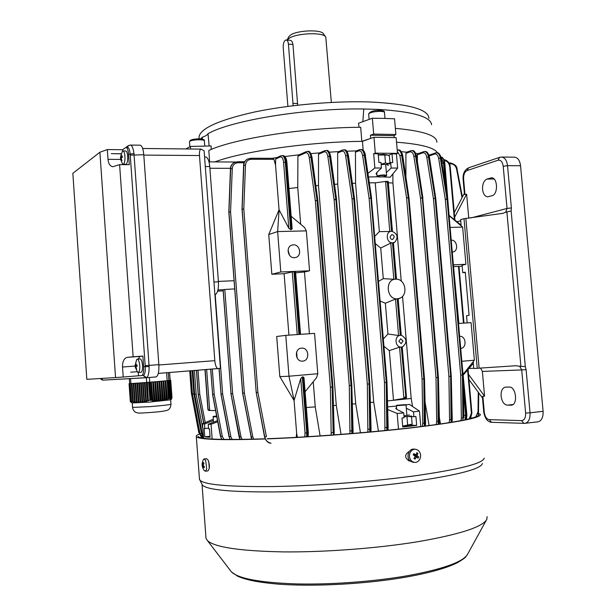 <?xml version="1.0" encoding="UTF-8"?>
<svg xmlns="http://www.w3.org/2000/svg" width="616" height="616" viewBox="0 0 616 616"><rect width="100%" height="100%" fill="white"/><g stroke="black" fill="none" stroke-linecap="round" stroke-linejoin="round"><path stroke-width="0.92" d="M170.617 399.753L149.834 402.063L132.34 402.949M147.062 382.451L148.641 382.328L149.919 400.223L148.341 400.338L147.378 382.421L129.668 383.676L129.321 378.671M147.586 400.469L146.362 400.9L145.06 382.598L146.315 382.505L147.586 400.469L148.056 400.816L148.672 400.577L148.341 400.338M145.746 401.101L144.514 401.447L143.181 382.736L144.437 382.644L145.746 401.101L146.215 401.455L146.831 401.255L146.362 400.9M143.898 401.601L142.658 401.855L141.31 382.867L142.558 382.775L143.898 401.601L144.367 401.971L144.983 401.817L144.514 401.447M142.042 401.963L140.794 402.125L139.447 383.006L140.694 382.913L142.042 401.963L142.512 402.34L143.128 402.233L142.658 401.855M140.179 402.186L138.931 402.248L137.584 383.137L138.823 383.044L140.179 402.186L141.272 402.51L140.794 402.125M138.307 402.263L137.06 402.225L135.72 383.267L136.96 383.183L138.307 402.263L139.401 402.633L138.931 402.248M136.429 402.186L135.174 402.063L133.864 383.406L135.104 383.314L136.429 402.186L137.06 402.225M134.55 401.978L133.295 401.771L132.009 383.537L133.249 383.452L134.55 401.978L135.174 402.063M132.663 401.647L131.516 401.386L130.269 383.66L131.393 383.583L132.663 401.647L133.295 401.771M131.516 401.386L130.207 383.668L130.607 383.629L129.991 383.676L131.246 401.524L131.878 401.694L131.447 401.393M131.093 401.416L130.446 401.424L129.206 383.722L129.845 383.683L131.246 401.524M129.545 383.637L129.067 383.722L130.315 401.493L131.1 401.825L130.446 401.424M130.315 401.493L131.093 402.371M170.147 380.234L170.57 380.203L170.147 380.241M170.047 380.272L170.732 380.203L171.995 397.636L170.632 380.226L168.861 380.572L169.962 398.383M169.993 380.288L170.586 380.241L171.802 398.513L170.486 380.264L169.893 380.311M169.847 380.326L170.44 380.28L171.679 398.875L170.339 380.303L169.739 380.349M169.693 380.365L170.286 380.311L171.541 399.106L170.185 380.341L169.593 380.388M169.539 380.403L170.139 380.349L171.541 399.106M132.263 402.91L149.834 402.063L170.532 399.807L171.479 399.16M171.494 399.145L170.039 380.38L169.439 380.426M169.385 380.442L169.985 380.388L171.348 399.183L170.678 399.638M170.678 399.676L171.394 399.191M171.348 399.183L169.885 380.418L169.285 380.465M169.238 380.472L169.831 380.426L171.179 399.076L170.517 399.53M170.517 399.615L171.24 399.13M171.179 399.076L169.731 380.457L169.131 380.503M169.084 380.511L169.685 380.465L171.009 398.837L170.339 399.276M170.347 399.407L171.071 398.929M171.009 398.837L169.577 380.495L168.976 380.542M168.93 380.557L169.531 380.503L170.825 398.46L170.155 398.891M170.162 399.06L170.886 398.598M170.825 398.46L169.439 380.526L146.993 382.451M170.709 398.182L169.346 380.534M169.977 398.598L170.624 398.198M170.139 398.275L169.269 398.375L167.991 380.673M129.206 383.722L129.791 383.668M129.067 383.722L129.668 383.676M146.754 382.467L148.056 400.816M144.876 382.605L146.215 401.455M143.004 382.736L144.367 401.971M141.133 382.875L142.512 402.34M139.27 383.006L140.648 402.571M137.406 383.137L138.777 402.641M135.543 383.275L136.906 402.564M133.687 383.406L135.019 402.34M131.839 383.545L133.133 401.994M167.144 380.734L168.384 398.914L169.054 398.652L167.752 380.68M168.692 398.513L167.352 398.991L165.781 380.857M167.406 380.726L166.05 380.842M165.103 380.911L166.382 399.63L167.052 399.407L165.719 380.857M167.052 399.407L167.352 398.991M166.682 399.214L165.342 399.615L163.74 381.027M165.365 380.896L164.002 381.011M163.055 381.088L164.364 400.223L165.042 400.038L163.671 381.035M165.042 400.038L165.342 399.615M164.665 399.792L163.309 400.1L161.692 381.204M163.317 381.073L161.954 381.189M161.007 381.265L162.331 400.677L163.009 400.539L161.623 381.212M163.009 400.539L163.309 400.1M162.632 400.238L161.269 400.454L159.636 381.381M161.269 381.25L159.898 381.366M158.951 381.443L160.283 400.985L160.969 400.9L159.567 381.389M160.969 400.9L161.269 400.454M160.584 400.539L159.205 400.662L157.581 381.558M159.213 381.427L157.842 381.543M156.888 381.62L158.22 401.139L158.913 401.101L157.511 381.566M158.913 401.101L159.205 400.662M158.52 400.693L157.134 400.723L155.517 381.735M157.149 381.604L155.779 381.72M154.824 381.797L156.141 401.147L156.834 401.162L155.448 381.743M156.834 401.162L157.134 400.723M156.441 400.708L155.047 400.639L153.446 381.912M155.086 381.781L153.707 381.897M152.753 381.974L154.046 401.008L154.747 401.07L153.384 381.92M154.747 401.07L155.047 400.639M154.346 400.585L152.945 400.423L151.374 382.089M153.014 381.959L151.636 382.074M150.681 382.151L151.944 400.739L152.645 400.839L151.313 382.097M152.645 400.839L152.945 400.423M152.237 400.323L150.951 400.115L149.68 382.243L148.641 382.328M150.943 382.136L149.68 382.243M150.951 400.115L149.526 382.259M149.919 400.223L150.527 400.492L149.234 382.274M168.284 372.595L168.861 380.572L167.344 380.719M130.908 383.606L130.554 378.601M146.693 382.474L146.354 377.724L143.004 375.483M149.742 382.228L149.403 377.469M167.175 380.734L166.597 372.734M170.147 380.249L169.585 372.495M505.674 387.118L505.359 387.133C502.325 387.957 500.908 390.968 501.101 396.15C501.901 401.578 503.965 404.581 507.291 405.166L511.365 405.174C518.164 404.827 516.054 386.463 509.301 387.064L505.674 387.118M482.567 189.42C482.397 184.022 483.86 180.565 486.963 179.048L491.391 177.808C497.728 177.223 498.359 194.402 492.061 195.696L487.741 196.827C484.923 196.519 483.198 194.055 482.567 189.42M473.758 368.245L468.915 368.453M456.941 221.76L460.737 220.767M482.367 371.433L484.561 396.188L482.867 396.196L484.284 412.212C484.931 416.632 486.571 419.103 489.204 419.635L521.59 420.628C524.409 420.258 525.756 417.733 525.625 413.059L521.706 369.931L482.367 371.433L480.603 368.068M537.899 421.845L538.007 421.829C541.61 420.843 543.304 417.34 543.089 411.319L520.551 165.727C519.812 160.391 517.771 157.542 514.437 157.172L501.578 157.057M470.747 217.972L507.037 208.447L503.21 166.251C502.51 161.777 500.777 159.775 498.005 160.237L467.067 170.555C464.618 171.81 463.471 174.636 463.609 179.017L464.995 194.671L466.635 194.186L468.768 218.249M454.662 217.209L466.635 194.186M464.995 194.671L464.433 194.194M454.262 212.651L464.349 193.278M482.497 397.99L468.953 379.564M464.603 264.564L462.092 265.25L462.739 272.649L465.273 272.18L469.092 315.353L466.535 315.661L467.174 322.892M465.303 272.534L462.739 272.649M473.18 361.715L473.781 368.483L477.246 368.337L464.01 218.695L502.972 213.321L505.682 212.274L507.037 208.447L511.38 207.923L511.141 210.941L505.682 212.274M519.658 366.227L525.309 366.62L526.102 369.631L521.706 369.931L519.658 366.227L515.677 365.75L479.125 368.16L465.881 218.657M477.246 368.337L479.125 368.16M464.01 218.695L460.629 219.589L461.192 225.895M484.561 396.188L468.483 374.305M482.405 396.927L482.867 396.196M379.71 177.015C382.89 176.907 385.046 176.553 386.17 175.93L384.053 175.398C380.087 175.575 377.924 176.007 377.546 176.7L379.71 177.015M377.185 176.399L377.077 176.238C377.939 175.514 380.318 175.083 384.215 174.929L386.602 175.391L386.209 175.891M394.024 135.636L370.416 135.212L373.689 134.088L395.888 134.496L394.024 135.636L394.186 137.568M199.13 138.384L199.022 136.891C200.369 128.428 218.634 120.182 253.823 112.158C288.126 104.866 334.18 100.793 369.585 101.971C408.808 103.881 428.59 109.34 428.928 118.364M395.888 134.496L394.548 118.796L383.768 118.395L372.357 118.234L373.689 134.088M378.879 110.426L378.54 109.432L363.786 108.994L362.847 121.668M378.54 109.432C413.143 111.627 430.83 116.732 431.593 124.755M200.408 138.908L202.418 137.183L202.271 139.154M209.117 145.992L208.031 133.68C207.5 134.881 205.629 136.051 202.418 137.183M208.031 133.68C230.923 120.482 306.337 107.985 363.786 108.994M190.614 149.003L190.421 146.439L211.173 145.946L211.119 149.48M359.074 127.296L358.489 123.246L372.357 118.234M396.542 142.196C420.79 144.09 434.419 147.624 437.437 152.776C434.419 147.624 420.79 144.09 396.542 142.196M370.84 138.369L361.846 141.357L360.676 127.281C304.219 127.497 233.872 138.669 208.801 150.466L209.656 161.869M363.186 150.212L362.447 141.349C309.44 141.765 242.974 151.328 214.861 161.9C242.873 151.367 308.924 141.834 361.846 141.357M190.421 146.439L185.893 148.949M370.678 138.369L370.416 135.212M395.364 128.359C423.238 130.923 437.067 135.551 436.852 142.234M137.214 371.725L130.692 372.18M138.307 372.488L138.538 375.783L141.68 375.591C143.197 374.913 143.844 371.941 143.628 366.674L142.881 356.071L139.894 356.425L138.23 359.059M124.093 164.272L124.224 164.657M122.661 151.028L122.569 149.711L126.011 147.37C127.312 147.663 128.159 149.973 128.567 154.3L129.298 164.68L119.604 164.634L133.133 356.787L127.219 357.349C124.039 358.258 122.469 361.476 122.515 367.02L123.215 377.023L138.538 375.783M130.515 145.076L140.132 145.191C141.996 145.592 143.205 148.779 143.774 154.739L158.836 364.641C159.128 371.902 158.189 375.999 156.017 376.93L146.346 377.724L156.017 376.93M99.9 152.221L72.85 173.335L86.841 379.34L115.546 377.577L99.9 152.221L107.33 149.557L108.016 159.336C108.485 163.825 110.102 166.289 112.867 166.728L119.604 164.634M122.569 149.711L107.33 149.557M127.15 147.386L128.782 145.438L130.469 145.076C132.032 145.376 133.195 148.194 133.965 153.53L149.134 366.566C149.134 372.819 148.294 376.515 146.623 377.654L143.289 375.46C144.814 374.782 145.461 371.81 145.253 366.543L130.176 154.316C129.768 149.988 128.913 147.678 127.612 147.386L126.049 147.37M142.881 356.071L133.133 356.787M123.215 377.023L115.546 377.577M121.052 153.808L111.304 153.661L121.067 153.746M141.611 356.217L133.988 356.78L141.626 356.217M146.131 377.739L103.45 380.118M146.623 377.654L103.311 380.126L100.678 378.494M409.424 414.984L403.981 415.885M411.511 416.639L412.15 424.147L407.653 425.032L406.96 416.801L411.457 415.969M411.588 424.578L410.348 425.417L402.695 426.434M404.019 416.401L406.96 416.801M407.653 425.032L402.664 426.118M403.049 341.033L400.747 338.777L398.875 341.349L401.162 343.605L403.049 341.033M394.232 237.014C393.894 235.343 392.993 234.588 391.537 234.75L390.074 237.129C390.405 238.8 391.306 239.555 392.762 239.408L394.232 237.014M301.586 348.14C309.055 347.27 310.141 360.83 302.618 361.13L302.456 361.138C295.041 361.838 294.125 348.394 301.563 348.14L301.378 348.156M296.627 352.121L297.12 358.019M294.41 257.696L295.626 257.511C302.163 256.04 300.092 244.313 293.393 244.845L292.007 245.076C285.578 246.693 287.78 258.273 294.41 257.696M289.52 255.278L288.057 250.204M459.906 339.262L460.452 345.514M460.706 348.417C467.151 348.094 466.058 335.643 459.644 336.321M451.536 243.813L452.075 250.004M451.205 240.117C457.188 239.716 458.843 251.043 452.937 251.998L452.26 252.09M376.954 174.759L376.068 173.751L376.73 172.557L381.45 168.014L374.859 167.999L368.029 173.319M387.479 400.916L411.195 398.452L412.551 406.483M410.741 425.148L416.678 425.41L415.916 416.478L413.89 416.709L413.482 411.873L419.465 411.08L409.417 404.396L405.921 404.92M396.404 406.083L387.641 406.868M416.678 425.41L402.741 426.996L401.986 418.01L404.142 417.779L403.726 412.92L396.627 409.217L395.788 408.408L396.527 407.584M419.465 411.08L420.79 426.588M387.71 409.54L397.181 413.475L403.726 412.92M397.181 413.475L398.498 429.136M406.93 415.577L406.298 408.192M213.121 419.273L202.51 423.746L204.512 424.039L204.843 428.559L204.142 428.49L204.758 436.813L210.11 437.314L209.486 428.882L208.578 428.836L208.246 424.278L211.057 424.278L212.15 439.031M202.51 423.746L203.58 438.238M406.306 408.2L413.482 411.873M204.512 424.039L213.213 420.574M217.502 420.582L208.246 424.278M211.057 424.278L217.725 421.767M397.497 153.376L375.29 153.153L373.958 137.268L396.15 137.645L397.497 153.376L396.442 153.923L397.651 168.068L390.167 177.223L382.336 176.861M385.693 164.464L386.363 172.572M401.363 151.713L406.652 152.175M415.723 153.276L418.025 153.638M393.501 400.223L406.421 397.89L393.501 400.223L389.335 350.604L383.984 346.354M403.873 398.152L399.568 347.193L389.335 350.604M378.54 281.35L383.291 278.632L393.832 279.287L390.767 243.058L380.726 248.055L375.383 243.651M383.291 278.632L380.726 248.055M383.36 338.985L387.941 333.988L398.575 335.504L395.503 299.06L385.362 303.234L380.188 301.047M387.941 333.988L385.362 303.234M462.932 265.088L465.919 264.303L462.631 227.112L449.449 216M453.884 266.559L458.989 266.405L463.979 323.115M461.838 361.284L474.389 360.198L463.317 374.066M314.56 333.387L317.787 373.735L288.989 376.222L285.778 335.366L314.56 333.387M292.007 228.251L291.491 229.56L290.629 229.583L288.819 228.32L279.056 209.733L275.545 165.119L273.928 159.328L251.213 159.282C247.832 159.598 245.915 161.538 245.476 165.111L243.797 208.947L257.888 392.315L266.42 436.667L264.757 436.913L256.233 392.592L257.888 392.315L256.21 392.43L242.142 209.17L256.187 392.43L264.634 436.906C265.427 440.371 267.49 442.473 270.817 443.197M296.196 437.36L296.658 433.341L294.078 400.492L300.716 378.578L302.31 376.961L303.172 376.884L303.981 377.716L308.339 432.702L308.177 436.659M285.778 335.366L276.7 336.498L279.826 376.615L294.078 400.492M288.935 335.15L284.091 273.712L293.963 271.571L295.557 271.579L300.539 334.349M279.056 209.733L268.738 234.573L271.841 274.259L284.091 273.712M307.384 151.382L307.423 151.382C309.178 151.659 310.341 153.515 310.911 156.949L317.063 200.408L315.346 200.785L309.209 157.35C308.554 153.885 307.361 152.368 305.628 152.814L297.921 156.248L297.744 187.518L300.677 224.263M309.409 333.741L304.481 271.964L309.548 270.786L306.345 230.877L304.527 227.496L291.175 216.285M305.089 391.745L316.539 377.708L317.787 373.735M306.345 407.492L315.253 406.891L313.244 381.751M315.253 406.891L320.097 435.889M296.658 433.341L297.351 437.291M304.481 271.964L295.657 272.819M465.919 264.303L453.376 264.826M462.631 227.112L450.096 227.412M288.973 188.535L297.744 187.518M288.819 228.32L283.591 162.301C283.083 158.374 281.935 156.603 280.149 156.988L275.629 159.082L275.545 165.119M209.594 410.487L208.701 410.456M215.608 410.572L209.571 410.479L208.1 409.363L205.151 369.623M360.468 149.496L360.506 149.496C362.439 149.773 363.702 151.605 364.302 154.993L370.817 197.944L369.1 198.314L362.601 155.386C361.9 151.959 360.591 150.466 358.681 150.905L355.447 152.206L355.563 183.229L352.367 183.352M355.447 152.206L356.248 150.966L359.297 149.742L358.681 150.905M346.877 151.205L356.464 150.881M368.553 176.969L377.7 176.792M369.392 182.852L375.937 182.775M388.342 182.852L392.908 182.967L392.885 173.897M370.347 402.517L373.712 402.21L355.563 183.229M374.774 236.351L379.348 231.616L375.252 182.867L385.662 181.412L387.387 182.467L391.522 231.293C385.208 231.362 386.194 243.143 392.5 242.866L395.572 279.179C384.754 279.395 386.463 299.707 397.235 298.829L400.323 335.35C394.001 335.72 395.002 347.632 401.316 347.054L405.805 396.712L401.601 347.031L402.672 346.777C407.299 342.611 406.976 338.823 401.694 335.427L400.616 335.335L397.528 298.806L400.146 298.113C408.131 294.825 405.49 279.649 396.858 279.202L395.865 279.163L392.792 242.858L394.74 242.25C398.56 237.322 397.605 233.672 391.861 231.285L387.68 182.467L388.226 181.474L385.662 181.412M411.195 398.452L402.533 296.342M401.232 281.096L392.908 182.967M373.712 402.21L378.447 431.162M343.589 149.819L343.628 149.819C345.507 150.088 346.739 151.929 347.332 155.34L353.746 198.506L352.029 198.883L345.63 155.733C344.937 152.291 343.666 150.789 341.803 151.236L337.653 152.953L337.722 184.107L334.511 184.307M337.653 152.953L338.507 151.69L342.419 150.065L341.803 151.236M329.298 152.16L338.746 151.59M352.329 404.065L355.725 403.78L337.722 184.107M355.725 403.78L360.452 432.794M325.887 150.435L325.926 150.435C327.75 150.712 328.944 152.56 329.529 155.987L335.82 199.322L334.103 199.7L327.82 156.379C327.15 152.922 325.918 151.421 324.116 151.859L318.51 154.262L318.495 185.508L315.846 185.732M318.51 154.262L319.411 152.984L324.724 150.689L324.116 151.859M310.949 153.615L319.681 152.868M333.441 405.567L336.282 405.351L318.495 185.508M336.282 405.351L341.041 434.372M405.913 153.369L406.514 152.229L411.565 150.574C413.59 150.843 414.915 152.629 415.538 155.933L422.214 197.805L420.52 198.167L413.852 156.318C413.128 152.984 411.757 151.521 409.748 151.952L405.913 153.369L405.906 177.023M425.086 402.263L429.106 425.533M417.386 154.785L417.91 153.684L424.463 151.505C426.503 151.775 427.835 153.546 428.451 156.818L435.135 198.275L433.441 198.637L426.773 157.196C426.049 153.892 424.678 152.445 422.661 152.868L417.386 154.785L417.355 161.415M439.339 417.463L440.502 423.962M297.921 156.248L298.875 154.932L306.237 151.644L305.628 152.814M284.923 156.502L299.176 154.801M275.629 159.082L276.661 157.742L280.742 155.84L280.149 156.988M272.079 158.304L277.007 157.581M250.835 158.274L272.233 158.304L273.928 159.328M362.447 141.349L373.958 137.268M223.169 290.86L217.633 291.145M219.111 368.483L221.059 394.086L219.142 368.476M234.657 288.904L224.794 289.458L232.648 393.516L231.046 393.709L223.169 289.713L224.794 289.458M223.177 289.774L231.015 393.709L239.385 437.006L240.979 436.775L242.088 439.4M210.734 369.169L212.612 394.34L210.772 369.169M190.691 370.793L192.423 394.071L190.714 370.786M192.916 370.609L194.664 394.317L192.947 370.609M203.834 423.192L198.298 394.456L196.519 370.316L198.267 394.456L199.784 394.286L205.236 422.599M379.348 231.616L389.789 231.493L385.562 181.42M424.778 426.087L423.831 379.056L424.27 426.149M438.646 424.232L437.753 377.685L438.176 424.293M449.18 422.645L449.565 419.742L448.895 376.322L450.635 376.353L451.081 422.337M451.482 422.276L450.704 376.353L451.182 376.145M461.045 420.574L461.346 417.987L463.386 418.01L462.423 375.082L462.924 420.204M463.324 388.95L465.627 415.199L465.134 419.742M465.958 419.565L466.374 415.115L463.086 377.662M191.484 393.732L198.876 432.655L201.316 436.836M201.047 436.482L198.991 432.663L191.514 393.786L192.3 393.67M192.392 394.032L199.892 433.61L203.611 438.646M202.91 438.138L200.031 433.625L192.423 394.071L193.863 393.901L201.463 433.402L202.718 436.12M194.656 394.278L202.264 434.457L203.519 437.422M203.503 437.144L202.425 434.465L194.695 394.317L196.15 394.148L202.926 429.306M221.96 439.393L220.505 436.451L212.528 394.325L220.59 436.482L221.76 439.385M230.322 439.485L229.029 436.775L220.944 394.078L229.121 436.806L230.13 439.485M240.263 439.431L239.131 436.96L230.923 393.693L240.094 439.431M242.689 393.185L251.736 439.208M271.04 443.22C267.652 442.481 265.558 440.386 264.757 436.913L264.611 436.783M302.31 376.961L306.753 432.94L306.622 436.752M307.507 436.698L307.615 432.848L303.172 376.884M333.395 434.95L332.216 387.179L332.863 386.94M352.252 433.479L351.128 385.608L351.828 433.518M367.883 432.139L367.329 384.03L369.1 384.068L369.762 431.962M370.247 431.924L369.176 384.061L369.777 383.83M387.356 430.291L386.255 382.551L386.833 430.338M371.564 198.167L370.901 197.944L364.772 154.993C364.21 151.605 363.063 149.78 361.346 149.511L361.346 149.511C363.401 149.734 364.764 151.636 365.442 155.224L362.601 155.386M359.667 149.673L361.346 149.511M368.191 429.252L371.063 429.036L369.846 383.814L367.329 384.03L352.029 198.883L353.761 198.668L369.169 383.899L353.846 198.66L347.77 155.34C347.216 151.936 346.092 150.096 344.413 149.827L342.812 149.988M336.598 199.561L335.897 199.322L329.922 155.987C329.375 152.568 328.274 150.72 326.634 150.443L325.14 150.612M331.2 435.112L330.384 387.141L315.346 200.785L317.078 200.562L332.209 387.017L317.14 200.562L311.249 156.949C310.703 153.515 309.632 151.659 308.031 151.39L306.668 151.551M281.843 155.579L281.882 155.579C283.73 155.956 284.861 158.119 285.277 162.062L290.629 229.583M291.491 229.56L286.14 162.07C285.724 158.127 284.669 155.964 282.96 155.586L281.196 155.74M247.478 159.059L247.239 159.182C244.999 160.599 243.828 162.624 243.713 165.257L242.142 209.017L243.828 165.204C243.944 162.562 245.145 160.53 247.416 159.09L250.743 158.25L251.213 159.282M247.239 159.182L250.743 158.25L272.233 158.304M234.249 162.555L233.995 162.693C231.801 164.102 230.646 166.097 230.53 168.676L228.936 211.912L230.669 168.607C230.792 166.02 231.97 164.018 234.203 162.585L237.553 161.723L238.007 162.747C234.634 163.063 232.725 164.988 232.286 168.514L230.561 211.85L244.352 393L252.783 436.806L253.7 439.162M233.995 162.693L237.553 161.723L244.652 161.723M441.056 157.442L443.512 162.955L445.507 185.709M447.201 196.527L444.259 162.963C443.913 159.721 442.804 157.727 440.94 156.972C442.727 157.072 444.02 159.113 444.806 163.063M428.959 155.155L436.328 152.722C438.369 152.984 439.701 154.731 440.317 157.981L441.195 158.166L447.616 199.207L447.039 198.983L440.617 157.981C440.024 154.739 438.777 152.984 436.867 152.722L436.867 152.722C438.707 152.514 440.147 154.316 441.187 158.15M438.646 158.351L440.317 157.981L446.985 198.983L445.299 199.345L438.646 158.351C437.93 155.086 436.559 153.654 434.542 154.062L435.15 152.93L436.867 152.722M451.274 376.199L448.895 376.322L433.441 198.637L435.15 198.429L450.696 376.199L435.219 198.429L428.813 156.818C428.22 153.546 426.988 151.782 425.109 151.513L423.269 151.721L422.661 152.868M422.892 198.013L422.299 197.805L415.946 155.94C415.361 152.637 414.145 150.851 412.304 150.589L412.304 150.589C414.098 150.327 415.515 152.175 416.555 156.125M409.748 151.952L410.356 150.797L412.304 150.589M408.986 197.782L408.37 197.567L402.079 155.332C401.501 151.998 400.308 150.204 398.498 149.934L397.69 149.927C399.699 150.196 401.016 151.998 401.624 155.324L408.285 197.567L406.583 197.929L399.938 155.709L397.32 151.297M397.205 149.973L397.69 149.927L397.205 149.958M268.738 234.573L277.631 231.57L280.804 271.979L309.548 270.786M271.841 274.259L280.804 271.979M279.125 209.702L277.631 231.57L306.345 230.877M462.154 265.996L459.012 266.613M453.384 264.957L458.874 323.462M441.972 163.148L444.806 163.078L449.957 225.833M474.389 360.198L471.071 322.622L458.52 323.485M461.992 363.055L466.913 415.015L466.435 419.465M279.826 376.615L288.989 376.222L294.148 400.5M473.327 363.348L463.386 374.851M461.122 225.156L449.418 215.646M395.572 279.179L393.832 279.287M395.503 299.06L397.235 298.829M397.528 298.806L398.159 298.822L401.247 335.343L400.616 335.335M392.792 242.858L393.416 242.866L396.496 279.171L395.865 279.163M391.522 231.293L389.789 231.493M390.767 243.058L392.5 242.866M401.601 347.031L402.225 346.939M400.323 335.35L398.575 335.504M399.568 347.193L401.316 347.054M386.378 172.565L391.152 168.045L397.651 168.068M375.29 153.153L373.666 153.7L374.859 167.999M373.666 153.7L378.162 153.746L378.894 162.462L380.988 162.47L381.45 168.014M391.152 168.045L390.683 162.524L387.048 163.941M388.396 155.332L392.015 153.877L396.442 153.923M392.015 153.877L392.754 162.539L390.683 162.524M204.843 428.559L208.531 428.174M407.322 416.516L413.89 416.709M204.758 436.813L210.033 436.243M191.476 393.624L198.806 432.632L199.638 432.601M203.719 423.238L198.267 394.417M242.727 393.262L244.352 393L242.712 393.108L228.936 212.058L242.589 393.1L251.159 437.044L242.727 393.262M228.921 212.204L230.561 211.85L228.89 212.081M256.194 392.507L264.526 436.867C266.066 441.017 268.106 443.12 270.647 443.173M242.134 209.317L243.797 208.947L242.088 209.194M210.657 369.176L212.605 394.294M212.312 369.046L214.183 394.155L212.643 394.34L220.774 436.498L222.307 436.267L223.877 439.424M219.026 368.491L221.029 394.04M215.2 294.725L222.638 393.901L221.059 394.086L229.298 436.821L230.861 436.59L232.186 439.485M223.084 289.751L231.015 393.655M334.195 432.432L332.925 387.002L330.384 387.141L332.147 387.187L333.14 432.709L334.195 432.432L334.065 434.904M332.917 386.925L317.864 200.677L317.125 200.408L317.864 200.608M351.674 385.346L351.12 385.447L335.913 199.484L351.043 385.454L351.751 385.377M349.965 433.672L349.28 385.57L351.043 385.454L349.28 385.57L334.103 199.7L336.613 199.592L330.638 156.225L327.82 156.379M369.846 383.814L354.523 198.768L353.83 198.506L354.508 198.737M386.84 382.297L386.34 382.39L370.924 198.098L386.247 382.397L386.917 382.32M384.938 430.53L384.484 382.513L386.247 382.397L384.484 382.513L369.1 198.314L371.579 198.198L365.319 155.409M424.339 378.809L423.908 378.894L408.393 197.713L423.823 378.902L424.432 378.832M422.345 426.395L422.784 423.269L422.075 379.025L423.823 378.902L422.075 379.025L406.583 197.929L408.847 197.905M438.23 377.439L437.822 377.523L422.314 197.952L437.745 377.523L438.33 377.462M436.259 424.563L436.69 421.506L436.005 377.647L437.745 377.523L436.005 377.647L420.52 198.167L422.907 198.044L416.555 156.141L413.852 156.318M451.266 376.122L435.797 198.514L435.204 198.275L435.782 198.483M462.832 374.851L447.062 199.13L462.416 374.936L462.932 374.875M461.346 417.987L460.691 375.052L462.416 374.936L460.691 375.052L445.299 199.345L447.432 199.322M208.662 410.456L208.1 409.363M406.421 397.89L405.805 396.712M403.919 398.144L405.513 396.743M267.151 438.723C309.363 437.175 366.651 432.84 409.178 427.958C433.056 425.217 451.081 422.607 463.255 420.135M463.779 420.027C474.428 417.794 479.34 415.962 478.524 414.53L477.723 413.883M209.278 468.291L208.778 461.792M199.415 478.609L199.915 480.218C204.72 484.823 229.106 486.933 273.073 486.548C315.939 485.87 371.933 481.658 414.237 475.914C459.752 469.384 483.067 463.455 484.191 458.119M409.317 451.42L409.309 451.42C404.466 454.546 404.419 457.719 409.163 460.93L410.056 460.945M199.268 434.149C196.912 435.05 195.934 435.874 196.327 436.605C198.475 439.585 221.437 440.371 265.211 438.962M267.236 438.885C309.91 437.291 367.444 432.917 410.179 428.012C458.004 422.299 481.381 417.771 480.303 414.422L478.378 413.328M201.963 484.161L202.495 485.192C207.346 489.928 231.408 492.176 274.682 491.922C316.855 491.368 371.856 487.241 413.459 481.489C458.227 474.951 481.212 468.93 482.413 463.44M205.906 536.983L206.014 538.376L207.515 540.702C215.069 547.331 240.363 551.066 283.391 551.898C325.217 552.29 378.255 548.255 418.541 541.595C460.522 534.234 483.306 526.742 486.886 519.119L487.094 516.655M198.075 436.436C200.169 439.354 222.522 440.14 265.134 438.8M408.785 460.86L409.894 460.737M216.778 416.77L212.951 416.855M216.632 415.993L213.29 416.455L216.701 416.377M387.672 154.993L383.814 154.339L378.247 154.731M390.082 163.956L385.493 163.024L384.815 155.009L387.988 155.124L389.404 156.002L389.982 162.801M387.995 165.581C388.889 164.88 387.78 164.495 384.669 164.426L381.165 164.588M378.27 155.047L384.815 155.009M385.493 163.024L381.127 164.141M199.484 155.548C199.268 151.605 199.815 149.465 201.116 149.111L204.119 150.835L220.428 368.353L158.312 373.404L218.049 368.584C216.424 368.16 215.338 365.519 214.807 360.668L199.484 155.548L143.798 155.093M204.581 156.941L205.536 156.949C207.731 157.35 209.14 160.56 209.763 166.559L218.426 281.82C218.703 289.12 217.571 293.439 215.03 294.771L215.03 294.771M405.544 404.612L396.743 405.29L405.544 404.612M405.975 404.982L396.381 405.705M141.002 372.272L141.033 372.272C142.288 371.625 142.773 369.1 142.465 364.68C141.996 361.038 141.195 359.113 140.071 358.92L137.329 359.128M137.314 371.856L138.454 372.441C139.57 371.502 139.986 368.992 139.686 364.895C139.208 361.245 138.415 359.32 137.299 359.128L136.506 359.86M135.951 362.516L135.066 365.665L136.221 369.369L136.636 369.169L135.882 366.605L137.114 366.212L136.968 364.749L135.728 365.149L135.951 362.516M136.606 369.092L136.221 369.369M135.913 366.774L135.466 366.805M137.014 365.404L135.066 365.665M136.998 365.219L135.312 365.35M136.983 365.049L135.728 365.149M415.315 449.233L414.137 449.141C408.408 448.148 405.551 458.289 410.703 461.407L413.174 462.277M419.873 459.128C421.305 455.47 420.643 452.467 417.894 450.119L415.615 449.257C413.282 449.118 411.473 450.204 410.194 452.521C408.747 456.194 409.409 459.205 412.181 461.561L414.329 462.393C416.724 462.593 418.572 461.5 419.873 459.128M413.821 453.622L413.19 454.877L415.353 456.202L413.967 458.427L415.038 459.151L416.416 456.933L418.056 458.204L418.68 456.941L417.047 455.671L417.902 453.407L416.84 452.675L415.985 454.939L413.821 453.622L413.575 454.246L414.375 454.8L415.985 454.939M415.738 454.924L415.438 455.524L417.047 455.671M415.438 455.524L418.68 456.941M416.239 456.071L415.838 456.88M415.015 456.803L416.416 456.933M414.383 457.819L415.038 459.151M413.244 454.908L413.575 454.246M416.224 454.392L417.902 453.407M125.895 164.28L125.918 164.28C127.358 163.486 127.936 160.584 127.643 155.579C127.281 152.66 126.65 151.12 125.741 150.959L123.008 150.928M122.299 163.587L123.161 164.272L123.724 163.964C124.786 162.362 125.164 159.559 124.871 155.555C124.509 152.629 123.878 151.089 122.977 150.928L122.184 151.559M121.252 154.177L120.42 157.912L121.521 161.007L121.922 160.56L121.167 158.066L122.361 157.265L122.214 155.863L121.029 156.664L121.252 154.177M121.26 158.512L120.775 158.512M121.583 157.742L120.42 157.912M122.345 157.126L120.628 157.111M122.284 156.672L121.029 156.664M293.131 105.729L288.442 44.16C288.165 41.595 287.418 40.209 286.209 39.986L285.362 40.233C283.807 41.588 283.09 43.998 283.206 47.471L287.895 106.391M288.604 37.029L290.498 35.073C297.305 30.153 321.66 29.298 323.492 33.895L325.556 36.767M288.758 36.721L287.125 40.055L288.966 38.423C296.542 32.964 323.785 32.009 325.787 37.083L331.331 102.425M297.651 105.19L292.962 44.491C292.554 41.919 291.591 40.51 290.059 40.271L286.209 39.986M204.235 470.47L205.428 471.225L207.885 470.924C209.786 468.899 209.864 465.28 208.108 460.052L206.545 458.681L204.089 458.966L203.134 459.936M205.428 471.225L206.737 469.007L205.644 460.345L204.089 458.966M202.356 462.801L203.018 468.075L202.934 466.273L204.15 467.752L204.35 466.712L203.134 465.234L203.919 463.317L203.48 462.462L202.695 464.372L202.356 462.801M203.827 466.166L202.934 466.273M203.195 465.334L202.502 465.419M203.457 464.287L202.695 464.372M170.64 399.799L170.963 404.235C169.962 404.743 163.024 405.536 150.165 406.622L132.548 407.43M190.891 140.155C193.116 138.538 204.789 138.492 203.072 140.094M204.766 146.092L204.373 140.91C204.928 139.216 192.284 139.509 189.913 141.249L189.489 141.865M486.963 179.048L494.109 179.033M520.92 366.474L506.868 211.781M498.005 160.237L499.553 157.38L501.478 157.057C504.773 157.434 506.791 160.299 507.53 165.666L520.551 165.727M503.21 166.251L507.53 165.666L511.38 207.923M511.141 210.941L525.309 366.62M526.102 369.631L530.037 412.812L543.089 411.319M490.459 177.955L492.4 177.955M525.625 413.059L530.037 412.812C530.26 418.865 528.59 422.391 525.017 423.369L491.63 422.299M510.933 405.197L511.711 405.112M507.291 405.166L512.959 404.543M484.284 412.212L483.752 412.15L482.39 396.812M489.204 419.635L491.537 422.291C487.572 421.937 484.977 418.557 483.752 412.15M521.59 420.628L524 423.415L538.007 421.829M467.067 170.555L468.576 167.806L499.553 157.38M463.609 179.017L463.117 179.333M384.977 118.426L384.476 112.497C384.407 111.843 383.083 111.457 380.488 111.357C374.004 111.511 370.054 112.381 368.661 113.968L368.668 114.083M149.134 366.566L143.628 366.674M133.965 153.53L128.567 154.3M143.774 154.739L130.23 155.14M145.191 365.704L158.836 364.641M120.59 159.413L108.016 159.336M135.081 366.05L122.515 367.02M139.894 356.425L127.219 357.349M126.958 147.378L128.944 145.368M103.473 380.118L102.087 379.957L100.485 378.501M126.011 147.37L128.113 145.823M102.395 380.041L100.077 378.524M462.038 197.728L456.595 169.154C455.748 165.95 453.946 164.187 451.197 163.871L449.434 163.848M470.732 418.125L472.688 417.894M475.76 416.87L478.031 411.858L478.255 392.223M454.377 219.681L449.711 166.674C449.126 163.155 447.316 161.115 444.298 160.545M463.478 323.146L458.489 266.374M469.315 418.795L471.394 413.097L467.598 369.977M304.789 436.86L305.028 433.033L300.716 378.578M305.028 433.033L308.339 432.702M297.228 334.58L292.254 271.756M293.963 271.571L298.945 334.457M299.807 334.403L294.818 271.541M463.917 417.348L463.856 414.375M463.94 415.292L466.913 415.015M292.161 228.752L286.879 162.224L283.591 162.301M206.66 369.5L209.702 410.487M189.805 370.863L191.476 393.647L189.828 370.863M222.638 393.901L230.861 436.59M232.648 393.516L240.979 436.775M244.152 162.747L238.007 162.747M237.645 161.746L244.637 161.746M214.183 394.155L222.307 436.267M192.154 370.67L193.863 393.901M194.41 370.493L196.15 394.148M198.005 370.201L199.784 394.286M434.542 154.062L429.198 155.979M448.933 162.94L450.558 162.94L451.197 163.871M385.731 181.42L388.103 181.412M350.211 430.961L353.06 430.753L351.821 385.431L336.49 199.676M385.293 427.512L388.172 427.304L387.949 430.23M422.784 423.269L425.587 423.077L425.333 426.018M436.69 421.506L439.431 421.321L438.415 377.446L422.738 198.144M449.565 419.742L452.229 419.565L452.013 422.183M192.292 393.601L191.407 393.639L189.736 370.863M190.621 370.793L192.331 394.063L199.823 433.587L201.463 433.402M192.846 370.616L194.594 394.309L202.194 434.426L203.295 434.365M317.856 200.585L311.981 157.196L309.209 157.35M354.516 198.675L348.464 155.579L345.63 155.733M402.564 155.733L401.624 155.324L399.938 155.709M435.797 198.506L429.406 157.018L426.773 157.196M232.286 168.514L230.523 168.884M245.476 165.111L243.705 165.481M205.036 369.631L207.985 409.363M223.254 289.697L217.949 289.951M234.041 280.719L218.395 281.412M230.469 168.322L209.887 168.26M198.86 432.578L201.378 436.913M202.656 438.092L199.877 433.533M203.526 437.499L202.248 434.372M250.989 436.921L251.659 439.216M251.159 437.044L252.783 436.806M242.681 393.077L228.821 212.143L230.446 168.769C230.376 166.459 231.5 164.472 233.803 162.809M256.187 392.4L242.026 209.248L243.613 165.358C243.528 163.032 244.675 161.007 247.062 159.282M221.698 439.385L220.566 436.382M230.068 439.485L229.098 436.705M240.017 439.431L239.2 436.89M331.377 432.64L333.14 432.709M371.44 198.29L386.994 382.374L388.172 427.304M463.386 418.01L463.933 417.825L463.032 374.944L447.624 199.214M468.06 369.446L471.895 413.005L471.394 413.097M443.92 159.613C447.686 160.522 449.788 162.909 450.227 166.782L449.711 166.674M478.031 411.858L478.517 411.881L478.178 414.16M448.918 162.917L450.558 162.94C454.955 164.249 457.126 166.32 457.064 169.138L456.595 169.154M230.33 570.455L231.554 572.048C238.846 578.717 260.568 582.674 296.727 583.922C331.785 584.761 375.629 581.442 409.324 575.39C444.521 568.683 464.01 561.507 467.798 553.869L486.324 520.15M410.102 460.937L409.101 460.83M158.859 364.988L214.807 360.668M209.763 166.559L205.297 166.543M218.426 281.82L213.96 282.02M288.442 44.16L292.962 44.491M293.17 103.342L297.697 103.542M132.432 402.987L130.954 402.294M132.24 402.972L132.555 407.469C132.425 409.109 135.135 412.635 135.651 412.258C138.508 413.213 136.875 413.421 151.089 412.435C158.643 411.912 164.018 411.211 167.213 410.325C169.408 409.555 170.663 407.538 170.971 404.281M189.844 146.724L189.482 141.765L190.336 140.325C195.657 138.1 205.22 138.477 204.366 140.81M468.576 167.806C464.549 169.931 462.732 173.758 463.117 179.31L464.441 194.294M369.115 119.404L368.661 113.968C370.039 111.434 373.804 110.256 379.941 110.433C383.329 110.657 384.838 111.311 384.469 112.389M386.602 175.337L385.678 164.449M377.077 176.238L376.769 172.526M377.546 176.7L377.123 176.353M199.168 138.854L199.022 136.891M208.809 142.165L209.101 145.992M399.969 298.19L398.175 299.022M394.579 242.342L393.432 242.997M402.672 346.777L402.233 346.939L406.529 397.705M235.551 162.016L209.009 161.869M203.65 423.269L198.198 394.448L196.419 370.324M286.879 162.208C286.448 158.189 285.17 155.979 283.044 155.586M311.981 157.172C310.841 152.822 309.525 150.897 308.031 151.39M326.719 150.45C328.366 150.189 329.675 152.106 330.63 156.202M353.06 430.769L352.899 433.425M371.063 429.052L370.87 431.862M348.464 155.548C347.516 151.521 346.192 149.611 344.498 149.827M398.598 149.934C400.331 149.734 401.701 151.598 402.702 155.517M409.001 197.798L402.71 155.54M424.516 378.886L409.009 197.813M424.516 378.902L425.587 423.077M439.431 421.336L439.185 424.155M451.274 376.207L452.229 419.565M429.398 156.995C428.374 153.13 426.95 151.305 425.109 151.513M471.895 413.005L470.485 418.503M454.916 220.12L450.227 166.782M478.732 392.869L478.517 411.881M462.385 197.058L457.064 169.138M209.571 410.479L208.616 410.456M207.939 409.74L204.966 369.639M388.226 181.504L392.446 231.339M478.563 415.038L478.524 414.53M199.484 479.541L196.327 436.605M202.495 485.192L199.915 480.218M206.014 538.376L202.04 484.453M467.267 554.847C464.849 557.295 468.06 556.271 457.588 562.593C447.193 567.867 430.753 572.572 408.277 576.707C368.252 583.945 314.437 586.948 278.039 584.107C256.841 582.243 246.184 579.81 237.845 576.314L231.554 572.048L207.515 540.702M213.29 416.455L213.336 422.245M142.666 148.479L201.078 149.111M396.743 405.29L396.373 405.721M396.373 405.736L396.666 409.24M406.029 405.02L406.922 415.577M405.59 404.635L406.006 404.989M141.033 372.272L138.261 372.495M136.66 359.598L135.066 365.596M135.212 367.067L137.561 372.164M412.851 462.246L414.329 462.393M125.918 164.28L123.161 164.272M122.345 151.32L120.413 157.688M120.551 159.221L122.515 163.902M203.28 459.652L202.264 462.701C201.832 465.735 202.579 468.43 204.497 470.786"/></g></svg>
